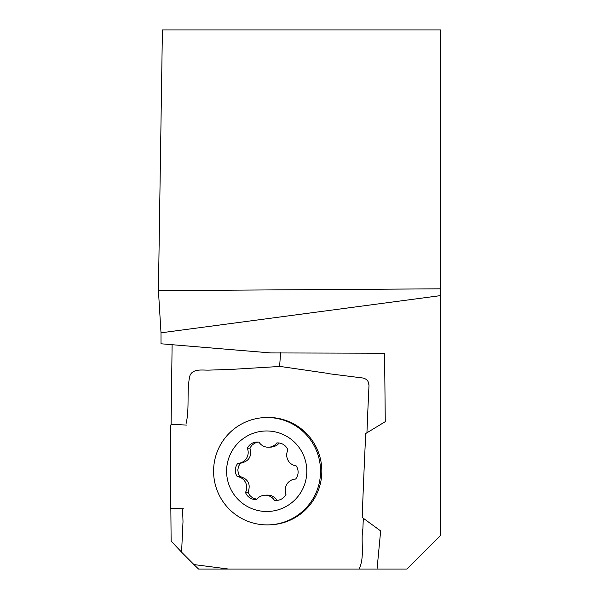 <?xml version="1.0" encoding="UTF-8"?>
<svg xmlns="http://www.w3.org/2000/svg" width="599" height="599" viewBox="0 0 599 599"><rect width="100%" height="100%" fill="white"/><g stroke="black" fill="none" stroke-linecap="round" stroke-linejoin="round"><path stroke-width="0.9" d="M264.369 417.593L265.649 417.525A53.685 53.483 87.1 0 1 321.768 468.455A53.685 53.483 87.1 0 1 271.048 524.769L269.775 524.829A53.685 53.483 87.1 0 1 213.633 468.92A53.685 53.483 87.1 0 1 264.369 417.593A53.685 53.483 87.1 0 1 320.487 468.523A53.685 53.483 87.1 0 1 269.775 524.829M226.632 469.511A40.268 40.111 87.1 0 1 288.216 437.255A40.268 40.111 87.1 0 1 285.274 506.926A40.268 40.111 87.1 0 1 226.632 469.511M247.365 448.277A10.947 10.902 -92.9 0 1 259 442.182A10.947 10.902 -92.9 0 0 276.835 442.946A10.947 10.902 -92.9 0 1 287.917 450.014A10.947 10.902 -92.9 0 0 296.183 465.902A10.947 10.902 -92.9 0 1 295.621 479.065A10.947 10.902 -92.9 0 0 295.569 479.065A10.947 10.902 -92.9 0 0 286.052 494.19A10.947 10.902 -92.9 0 1 274.417 500.277A10.947 10.902 -92.9 0 0 256.574 499.514A10.947 10.902 -92.9 0 1 245.5 492.445A10.947 10.902 -92.9 0 0 237.234 476.557L239.795 476.43L238.327 473.472L237.825 469.93L238.522 466.381L240.349 463.267C248.907 461.5 252.097 456.46 249.918 448.142L247.365 448.277A10.947 10.902 -92.9 0 1 237.84 463.394A10.947 10.902 -92.9 0 1 237.788 463.394A10.947 10.902 -92.9 0 0 237.234 476.557M245.5 492.445L248.053 492.318C250.944 484.202 248.188 478.901 239.795 476.43M248.053 492.318L249.813 495.433L252.516 497.806L256.731 499.319M274.417 500.277L276.97 500.15L274.597 497.417L271.317 495.628L267.416 495.111M276.835 442.946L277.472 442.916M271.489 447.079L274.29 446.547L277.112 445.094L279.082 443.223M257.929 442.055L254.523 443.23L251.722 445.424L249.918 448.142M362.193 517.424A7229.795 7202.743 87.1 0 1 365.734 433.549M182.583 509.584L183.002 521.579L181.579 552.166L193.949 564.572L228.563 569.05L377.048 569.05L380.657 530.931L362.163 517.424M161.004 332.819L440.572 295.614L440.572 288.815L158.428 290.635L161.004 332.819L161.004 343.781L270.83 352.931L384.58 353.23L385.269 421.666L365.69 433.541M181.579 552.166L171.127 541.092L170.842 508.274M170.7 508.266L183.459 508.813M366.932 432.792L367.472 420.026M367.412 420.026L369.021 384.805M368.804 384.813C368.737 381.264 366.813 379.002 363.024 378.029L327.788 373.574M327.81 373.372L279.613 366.371M280.632 352.452L279.606 366.416M171.097 424.384L172.1 345.353M186.993 425.073L170.985 424.384M231.004 369.388L208.542 370.137C202.05 370.227 191.92 368.37 189.666 376.546C186.566 392.053 189.703 408.705 186.004 423.942M279.613 366.468L231.004 369.418M359.033 569.035C364.956 557.152 360.68 542.342 362.799 529.291M362.859 529.291L363.323 518.277M170.49 425.342L170.528 507.847M193.949 564.572L198.546 569.05L228.563 569.05M158.428 290.635L162.411 29.95L440.572 29.95L440.572 288.815M440.572 295.614L440.572 535.499L407.021 569.05L377.048 569.05M240.401 463.267L237.84 463.394M267.236 495.118L264.683 495.246M271.287 447.086L268.734 447.213"/></g></svg>
